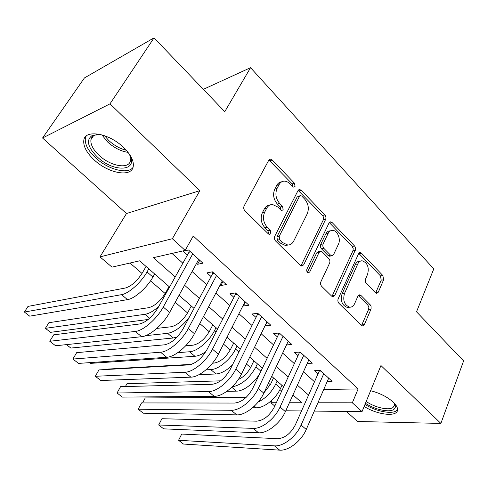 <?xml version="1.0" encoding="UTF-8"?>
<svg xmlns="http://www.w3.org/2000/svg" width="488" height="488" viewBox="0 0 488 488"><rect width="100%" height="100%" fill="white"/><g stroke="black" fill="none" stroke-linecap="round" stroke-linejoin="round"><path stroke-width="0.73" d="M295.039 186.446L294.478 183.22L272.237 159.985L270.419 159.125L268.772 160.223L244.104 206.003C243.384 207.729 243.664 209.346 244.939 210.846L268.406 233.929L269.541 234.46L270.858 233.587L270.285 230.269L267.308 227.329C263.349 222.644 262.471 217.575 264.679 212.121L266.698 208.254C268.071 205.771 269.986 204.509 272.438 204.46L277.825 206.991L280.74 209.944L281.893 210.487L283.131 209.663L282.564 206.394L279.661 203.441C275.793 198.756 274.933 193.76 277.068 188.453L279.032 184.708C280.313 182.378 282.101 181.176 284.4 181.103L286.425 181.438L288.408 182.451L292.709 186.666L293.88 187.227L295.039 186.446M292.843 186.794L292.166 183.878L268.9 160.009M268.565 234.069L267.973 230.8L265.002 227.872L267.308 227.329M280.893 210.084L280.252 206.991L277.349 204.045L279.661 203.441M364.164 406.449C376.846 414.617 396.286 417.209 397.482 410.512C397.995 408.169 396.585 405.382 393.249 402.161C387.326 396.89 379.786 393.072 370.624 390.711M123.507 147.413C109.025 133.145 85.01 129.113 83.82 140.239C83.119 146.15 86.547 152.689 94.105 159.851C108.299 173.405 131.54 177.711 133.224 166.573C134.054 161.003 130.814 154.617 123.507 147.413M375.443 292.782L376.651 293.392L378.31 292.166L383.611 279.831L382.879 275.555L361.516 253.248L360.187 252.577L358.57 253.748L338.178 298.833C337.586 300.517 337.849 302.011 338.953 303.322L361.376 325.38L362.541 325.966L364.341 324.654L371.1 308.898L371.045 306.208L370.24 304.841L360.931 295.454L359.693 294.837L357.96 296.094L354.581 303.75C353.471 306.098 351.872 307.245 349.792 307.19C344.485 305.183 342.698 300.663 344.424 293.636L357.771 263.971C358.802 261.836 360.26 260.769 362.151 260.781C367.433 262.709 369.264 267.162 367.641 274.152L365.298 279.612L365.555 282.308L375.443 292.782M323.733 389.485L358.125 388.942L352.336 402.801L362.035 411.64L314.284 411.097M154.031 37.863L109.995 103.84L42.554 138.019L84.436 77.934L154.031 37.863L224.767 111.679L250.551 67.692L433.777 268.906L416.526 311.801L463.6 360.925L440.884 423.419L380.951 365.536L362.035 411.64M42.554 138.019L126.465 213.53L199.879 190.649L109.995 103.84M199.879 190.649L172.356 238.73L185.172 250.411L153.427 257.67L175.198 276.952M358.125 388.942L193.254 235.997L185.172 250.411M325.618 219.429C326.216 217.819 325.96 216.324 324.843 214.94L301.285 190.326L299.638 189.533L297.991 190.655L274.756 236.253C274.085 237.967 274.354 239.541 275.574 240.981L300.388 265.387L301.834 266.082L303.701 264.813L325.618 219.429L323.269 219.96C323.867 218.356 323.611 216.867 322.495 215.482L298.162 190.369M332.145 222.565L354.562 245.982L355.386 247.392L355.581 249.447L334.774 295.478L332.944 296.771L331.645 296.137L321.665 286.322C320.531 284.974 320.268 283.455 320.884 281.771L329.601 263.117C330.199 261.464 329.943 259.964 328.827 258.616L322.233 251.936L320.799 251.241L319.042 252.461L309.752 271.932L308.453 272.822C306.921 272.28 306.409 271.047 306.903 269.12L329.034 222.986L330.669 221.833L332.145 222.565L329.79 223.083L352.19 246.428L354.562 245.982M346.413 411.463L357.551 421.486L440.884 423.419M196.566 263.374L197.567 264.282L202.941 263.191L188.502 249.99L183.183 251.204L187.41 255.047M220.204 284.876L220.875 285.492L226.34 284.577L212.402 271.834L206.985 272.853L211.066 276.568M243.03 305.64L243.396 305.976L248.941 305.238L235.472 292.928L229.976 293.77L233.917 297.357M265.082 325.703L270.779 325.203L257.768 313.302L252.192 313.979L255.999 317.444M286.499 344.912L291.897 344.51L279.313 332.999L273.67 333.517L277.355 336.866M307.226 363.438L312.332 363.188L300.151 352.055L294.447 352.421L298.015 355.667M171.996 253.424L182.86 263.209M192.089 271.523L206.711 284.693M215.922 292.989L229.75 305.445M238.931 313.717L252.009 325.49M261.159 333.737L273.53 344.876M282.65 353.092L294.349 363.627M303.432 371.807L314.498 381.775M327.277 381.39L332.108 381.268L320.317 370.49L314.559 370.715L318.017 373.857M129.985 263.026L142.014 273.457M150.536 280.844L165.157 293.526M175.216 302.255L187.551 312.948M199.793 323.562L209.23 331.748M223.504 344.125L230.232 349.963M246.391 363.981L250.582 367.616M268.504 383.159L270.321 384.733M279.642 390.174L282.131 390.138M250.551 67.692L203.356 89.334M274.787 406.089L270.852 402.728L276.33 402.734M272.139 399.953L270.852 402.728M169.58 287.023L139.629 260.824L111.996 267.137L99.991 256.889L172.356 238.73M126.465 213.53L99.991 256.889M301.529 410.957L285.767 410.774M317.926 402.771L352.336 402.801M184.555 285.242L199.385 298.375M208.718 306.641L222.735 319.054M232.038 327.295L245.293 339.032M254.565 347.243L267.095 358.338M276.33 366.525L288.176 377.017M297.375 385.166L308.581 395.085M289.408 402.746L301.883 402.759L292.946 394.938M283.662 386.819L271.706 376.358M262.379 368.202L249.734 357.143M240.37 348.95L226.993 337.245M217.593 329.028L203.441 316.645M194.017 308.398L179.035 295.295M197.567 264.282L199.763 260.281M220.875 285.492L222.973 281.503M243.396 305.976L245.409 302.005M265.161 325.777L267.089 321.83M281.783 181.78C279.63 181.963 277.94 183.159 276.733 185.367L279.032 184.708M277.349 204.045C273.487 199.379 272.627 194.395 274.768 189.106L276.733 185.367M269.797 205.07C267.491 205.241 265.698 206.503 264.398 208.852L266.698 208.254M265.002 227.872C261.049 223.199 260.171 218.142 262.379 212.707L264.398 208.852M300.962 265.82L323.269 219.96M301.779 196.103L300.639 195.554L299.479 196.347L279.209 236.351L279.776 239.645L282.857 242.689L287.798 245.037C290.354 245.031 292.318 243.713 293.703 241.078L307.245 213.781C309.246 208.583 308.404 203.709 304.726 199.165L301.779 196.103M300.059 195.706L297.155 196.957L299.479 196.347M287.932 245.037L285.468 245.513L280.527 243.176L277.452 240.145L276.885 236.857L297.155 196.957M331.993 296.423L352.94 250.795L353.178 248.508L352.19 246.428M320.091 251.375L318.438 251.686L316.681 252.9L307.409 272.292M338.446 244.201C341.088 239.096 337.3 230.214 332.517 230.385C330.608 230.397 329.132 231.44 328.082 233.508L323.129 243.896C322.519 245.537 322.781 247.044 323.904 248.416L330.48 255.096L331.877 255.785L333.597 254.571L338.446 244.201M330.65 230.775L330.156 230.879C328.253 230.897 326.771 231.94 325.728 234.002L328.082 233.508M330.175 256.09L328.113 255.523L321.543 248.868C320.421 247.501 320.165 246.001 320.769 244.366L325.728 234.002M329.79 223.083L329.235 222.638M360.577 261.043L359.766 261.184C357.875 261.171 356.417 262.233 355.392 264.368L357.771 263.971M348.883 307.294L347.395 307.464C342.094 305.464 340.307 300.956 342.039 293.947L355.392 264.368M361.535 325.526L368.58 309.453L368.855 307.495L367.836 305.116L358.284 295.539M375.632 292.959L381.213 280.173L380.481 275.909L358.784 253.364M146.071 266.46L142.331 272.92C137.073 281.112 131.443 286.139 125.453 287.993L27.987 306.409L24.4 312.052L121.567 294.654C128.625 293.642 141.026 282.637 147.034 271.944L148.809 268.858M24.4 312.052L29.707 316.163L127.49 299.632C134.59 298.68 146.967 287.749 152.915 277.068L154.672 273.981M190.588 251.899L188.96 252.266L157.996 307.812C152.311 316.913 146.132 322.312 139.452 324.001L53.698 334.835L49.77 341.277L135.274 331.431C143.161 330.815 156.819 318.987 163.26 307.031L192.748 253.87M49.77 341.277L55.62 345.766L141.672 336.696C149.615 336.153 163.242 324.41 169.611 312.466L198.762 259.366M188.96 252.266L189.216 250.637M128.496 152.939L129.631 154.928C138.696 171.672 113.326 172.606 97.338 156.996C87.419 146.894 85.845 139.629 92.622 135.2L101.168 134.676M98.356 134.371L94.776 135.127C92.653 136.036 91.378 137.531 90.945 139.617C90.353 144.344 93.062 149.584 99.076 155.33C110.428 166.243 129.094 169.629 130.436 160.668L129.869 155.416M86.083 136.201L85.369 138.25C84.656 144.137 88.041 150.646 95.532 157.764C107.897 169.482 127.783 174.783 132.998 167.433M394.078 402.978L394.53 403.716C395.866 406.223 395.615 408.133 393.767 409.444C389.278 412.799 374.607 409.517 365.463 403.295M366.201 401.484C374.619 407.462 388.735 410.719 392.962 407.51L394.353 405.613L394.011 402.911M364.987 404.448C375.516 411.164 391.339 414.489 396.36 410.817L397.598 409.621M169.049 286.56L165.463 292.995C160.375 301.126 154.794 306.025 148.7 307.684L48.873 322.708L45.402 328.332L144.966 314.315C148.974 313.668 153.555 311.07 158.71 306.531M45.402 328.332L50.569 332.334L148.23 319.457M191.29 306.013L187.843 312.418C182.927 320.494 177.382 325.27 171.203 326.746L156.807 328.412M145.631 335.683L167.616 333.341C174.783 332.023 182.006 326.655 189.283 317.224M66.435 344.632L70.864 348.06L173.167 338.001L177.229 336.952M212.823 324.849L209.511 331.224C204.759 339.239 199.25 343.9 192.992 345.199L185.672 345.821M177.809 352.647L189.545 351.763C197.06 351.451 209.193 341.277 214.47 330.712L216.044 327.668M89.664 362.633L90.616 363.371L194.919 356.277C198.183 356.02 201.837 354.447 205.881 351.567M233.685 343.101L230.501 349.439C225.901 357.399 220.436 361.944 214.104 363.078L212.494 363.17M205.985 369.837L210.792 369.611C218.435 369.507 230.47 359.577 235.533 349.066L237.046 346.041M191.448 364.359L108.226 369.044L108.019 369.41M198.97 374.674L216.001 373.985C221.137 373.601 226.615 370.581 232.441 364.939M214.208 273.487L212.554 273.798L182.933 329.077C177.461 338.105 171.331 343.351 164.541 344.821L76.671 352.647L72.895 359.046L160.54 352.208C168.622 351.872 182.164 340.38 188.313 328.485L216.495 275.58M72.895 359.046L78.562 363.407L166.719 357.283C174.838 357.021 188.362 345.602 194.431 333.725L222.302 280.887M212.554 273.798L212.792 272.194M237.022 294.343L235.338 294.599L206.997 349.591C201.721 358.546 195.639 363.651 188.752 364.908L98.954 369.91L95.312 376.285L184.921 372.252C193.175 372.179 206.607 361.004 212.469 349.17L239.431 296.545M95.312 376.285L100.809 380.512L190.887 377.157C199.177 377.145 212.585 366.043 218.374 354.227L245.043 301.675M235.338 294.599L235.564 293.007M259.067 314.498L257.365 314.699L230.226 369.398C225.139 378.273 219.106 383.245 212.127 384.306L120.567 386.667L117.059 392.999L208.461 391.608C216.867 391.779 230.19 380.902 235.789 369.135L261.586 316.797M117.059 392.999L122.397 397.104L214.22 396.341C222.662 396.573 235.96 385.77 241.487 374.022L267.009 321.757M257.365 314.699L257.548 313.333M280.386 333.987L278.66 334.14L252.668 388.527C247.758 397.33 241.774 402.173 234.716 403.051L141.55 402.929L138.171 409.225L231.202 410.304C239.748 410.701 252.961 400.117 258.304 388.424L283.01 336.378M138.171 409.225L143.35 413.208L236.771 414.879C245.348 415.337 258.53 404.82 263.813 393.139L288.255 341.173M278.66 334.14L278.8 333.048M253.906 360.791L250.844 367.098C247.739 372.985 243.542 377.139 238.254 379.56M232.154 386.862C241.615 385.014 249.545 378.34 255.938 366.848L257.389 363.841M220.582 380.841L126.984 383.684L125.41 386.539M226.926 391.291L236.43 391.144C244.177 391.285 256.029 381.75 260.873 371.356M301.011 352.836L299.266 352.946L274.354 407.016C269.614 415.745 263.679 420.467 256.554 421.175L161.924 418.716L158.667 424.981L253.187 428.379C261.861 428.989 274.957 418.68 280.063 407.053L303.731 355.325M161.924 418.716L158.667 424.981L163.694 428.848L258.567 432.801C267.272 433.466 280.344 423.224 285.389 411.616L308.8 359.961M299.266 352.946L299.37 352.104M273.512 377.938L270.572 384.215L263.953 392.84M252.577 407.761L256.249 407.791C264.13 408.114 275.964 398.708 280.576 388.32L281.954 385.325M258.14 402.057C265.685 398.36 271.548 392.37 275.72 384.093L277.117 381.097M246.239 397.275L145.253 397.946L142.588 402.929M320.976 371.087L319.213 371.161L295.332 424.895C290.75 433.551 284.864 438.157 277.672 438.706L181.719 434.058L178.571 440.286L274.451 445.855C283.235 446.673 296.222 436.626 301.096 425.066L323.782 373.655M181.719 434.058L178.571 440.286L183.464 444.043L279.654 450.137C288.469 450.997 301.425 441.018 306.25 429.477L328.692 378.145M319.213 371.161L319.286 370.526M292.166 183.878L294.478 183.22M267.973 230.8L270.285 230.269M280.252 206.991L282.564 206.394M274.768 189.106L277.068 188.453M262.379 212.707L264.679 212.121M269.949 160.723L272.237 159.985M301.346 265.228L303.701 264.813M298.961 190.96L301.285 190.326M322.495 215.482L324.843 214.94M276.885 236.857L279.209 236.351M277.452 240.145L279.776 239.645M280.527 243.176L282.857 242.689M352.94 250.795L355.319 250.362M332.395 295.795L334.774 295.478M316.681 252.9L319.042 252.461M307.428 272.316L309.752 271.932M320.769 244.366L323.129 243.896M321.543 248.868L323.904 248.416M328.113 255.523L330.48 255.096M342.039 293.947L344.424 293.636M358.534 295.759L360.931 295.454M367.836 305.116L370.24 304.841M368.58 309.453L370.99 309.191M361.931 324.874L364.341 324.654M359.137 253.668L361.516 253.248M380.481 275.909L382.879 275.555M381.213 280.173L383.611 279.831M375.906 292.471L378.31 292.166M147.034 271.944L152.915 277.068M121.567 294.654L127.49 299.632M163.26 307.031L169.611 312.466M135.274 331.431L141.672 336.696M128.057 152.372C120.939 151.298 114.155 147.864 107.72 142.075L101.858 134.865M104.548 135.713L108.909 140.66C114.247 145.528 120.024 148.712 126.246 150.219M144.966 314.315L149.639 318.243M167.616 333.341L173.167 338.001M214.47 330.712L216.025 332.072M189.545 351.763L194.919 356.277M235.533 349.066L238.87 351.976M210.792 369.611L216.001 373.985M188.313 328.485L194.431 333.725M160.54 352.208L166.719 357.283M212.469 349.17L218.374 354.227M184.921 372.252L190.887 377.157M235.789 369.135L241.487 374.022M208.461 391.608L214.22 396.341M258.304 388.424L263.813 393.139M231.202 410.304L236.771 414.879M255.938 366.848L260.94 371.209M231.776 387.234L236.43 391.144M280.063 407.053L285.389 411.616M253.187 428.379L258.567 432.801M275.72 384.093L280.576 388.32M254.327 406.181L256.249 407.791M301.096 425.066L306.25 429.477M274.451 445.855L279.654 450.137M269.455 159.442L270.419 159.125M298.802 189.765L299.638 189.533M285.468 245.513L287.798 245.037M329.51 256.212L331.877 255.785M329.955 221.991L330.669 221.833M347.395 307.464L349.792 307.19M359.137 294.904L359.693 294.837M359.583 252.68L360.187 252.577M94.776 135.127L92.622 135.2M93.464 135.829L90.945 139.617"/></g></svg>
